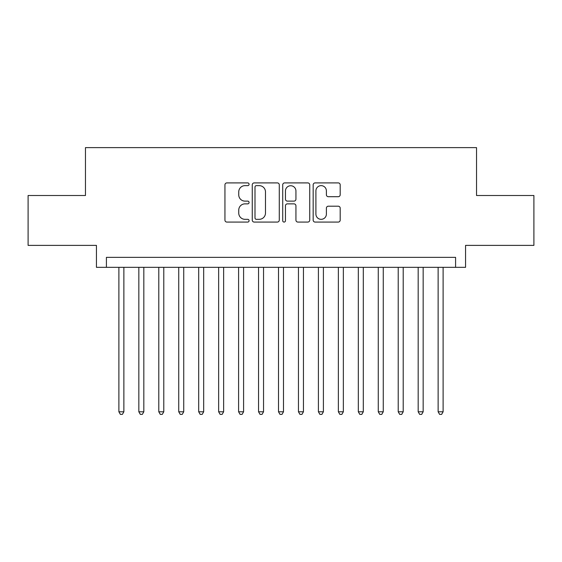 <?xml version="1.0" encoding="UTF-8"?>
<svg xmlns="http://www.w3.org/2000/svg" width="562" height="562" viewBox="0 0 562 562"><rect width="100%" height="100%" fill="white"/><g stroke="black" fill="none" stroke-linecap="round" stroke-linejoin="round"><path stroke-width="0.84" d="M249.078 184.273A1.37 1.37 0 0 0 247.709 182.903L226.893 182.903A1.96 1.96 0 0 0 224.94 184.863L224.94 220.114A1.96 1.96 0 0 0 226.893 222.074L247.709 222.074A1.37 1.37 0 0 0 249.078 220.697A1.37 1.37 0 0 0 247.709 219.328L245.011 219.328A6.266 6.266 0 0 1 238.745 213.061L238.745 210.125A6.266 6.266 0 0 1 245.011 203.858L247.709 203.858A1.37 1.37 0 0 0 249.078 202.489A1.37 1.37 0 0 0 247.709 201.119L245.011 201.119A6.266 6.266 0 0 1 238.745 194.845L238.745 191.909A6.266 6.266 0 0 1 245.011 185.643L247.709 185.643A1.37 1.37 0 0 0 249.078 184.273M338.24 196.707A1.96 1.96 0 0 0 340.193 194.747L340.193 184.863A1.96 1.96 0 0 0 338.24 182.903L315.127 182.903A1.96 1.96 0 0 0 313.167 184.863L313.167 220.114A1.96 1.96 0 0 0 315.127 222.074L338.24 222.074A1.96 1.96 0 0 0 340.193 220.114L340.193 208.165A1.96 1.96 0 0 0 338.24 206.205L328.349 206.205A1.96 1.96 0 0 0 326.389 208.165L326.389 214.087A5.241 5.241 0 0 1 321.148 219.328A5.241 5.241 0 0 1 315.907 214.087L315.907 190.883A5.241 5.241 0 0 1 321.148 185.643A5.241 5.241 0 0 1 326.389 190.883L326.389 194.747A1.96 1.96 0 0 0 328.349 196.707L338.24 196.707M455.585 267.329L465.561 267.329L465.561 245.383L533.9 245.383L533.9 195.506L476.534 195.506L476.534 147.616L85.466 147.616L85.466 195.506L28.1 195.506L28.1 245.383L96.439 245.383L96.439 267.329L455.585 267.329L455.585 257.354L106.415 257.354L106.415 267.329M279.286 184.863A1.96 1.96 0 0 0 277.326 182.903L254.221 182.903A1.96 1.96 0 0 0 252.261 184.863L252.261 220.114A1.96 1.96 0 0 0 254.221 222.074L277.326 222.074A1.96 1.96 0 0 0 279.286 220.114L279.286 184.863M284.674 182.903L307.779 182.903A1.96 1.96 0 0 1 309.739 184.863L309.739 220.114A1.96 1.96 0 0 1 307.779 222.074L297.895 222.074A1.96 1.96 0 0 1 295.935 220.114L295.935 205.818A1.96 1.96 0 0 0 293.975 203.858L287.414 203.858A1.96 1.96 0 0 0 285.454 205.818L285.454 220.697A1.37 1.37 0 0 1 284.084 222.074A1.37 1.37 0 0 1 282.714 220.697L282.714 184.863A1.96 1.96 0 0 1 284.674 182.903M256.37 185.643A1.37 1.37 0 0 0 255 187.013L255 217.958A1.37 1.37 0 0 0 256.37 219.328L259.208 219.328A6.266 6.266 0 0 0 265.482 213.061L265.482 191.909A6.266 6.266 0 0 0 259.208 185.643L256.37 185.643M295.935 190.982A5.241 5.241 0 0 0 290.695 185.741A5.241 5.241 0 0 0 285.454 190.982L285.454 199.159A1.96 1.96 0 0 0 287.414 201.119L293.975 201.119A1.96 1.96 0 0 0 295.935 199.159L295.935 190.982M118.884 267.329L118.884 411.791L123.872 411.791L123.872 267.329M123.872 411.791L122.375 414.384L120.38 414.384L118.884 411.791M138.835 267.329L138.835 411.791L143.823 411.791L143.823 267.329M143.823 411.791L142.327 414.384L140.331 414.384L138.835 411.791M158.793 267.329L158.793 411.791L163.781 411.791L163.781 267.329M163.781 411.791L162.285 414.384L160.289 414.384L158.793 411.791M178.744 267.329L178.744 411.791L183.732 411.791L183.732 267.329M183.732 411.791L182.236 414.384L180.24 414.384L178.744 411.791M198.695 267.329L198.695 411.791L203.683 411.791L203.683 267.329M203.683 411.791L202.187 414.384L200.191 414.384L198.695 411.791M218.646 267.329L218.646 411.791L223.634 411.791L223.634 267.329M223.634 411.791L222.138 414.384L220.142 414.384L218.646 411.791M238.597 267.329L238.597 411.791L243.592 411.791L243.592 267.329M243.592 411.791L242.096 414.384L240.1 414.384L238.597 411.791M258.555 267.329L258.555 411.791L263.543 411.791L263.543 267.329M263.543 411.791L262.047 414.384L260.051 414.384L258.555 411.791M278.506 267.329L278.506 411.791L283.494 411.791L283.494 267.329M283.494 411.791L281.998 414.384L280.002 414.384L278.506 411.791M298.457 267.329L298.457 411.791L303.445 411.791L303.445 267.329M303.445 411.791L301.949 414.384L299.953 414.384L298.457 411.791M318.408 267.329L318.408 411.791L323.403 411.791L323.403 267.329M323.403 411.791L321.9 414.384L319.904 414.384L318.408 411.791M338.366 267.329L338.366 411.791L343.354 411.791L343.354 267.329M343.354 411.791L341.858 414.384L339.862 414.384L338.366 411.791M358.317 267.329L358.317 411.791L363.305 411.791L363.305 267.329M363.305 411.791L361.809 414.384L359.813 414.384L358.317 411.791M378.268 267.329L378.268 411.791L383.256 411.791L383.256 267.329M383.256 411.791L381.76 414.384L379.764 414.384L378.268 411.791M398.219 267.329L398.219 411.791L403.207 411.791L403.207 267.329M403.207 411.791L401.711 414.384L399.715 414.384L398.219 411.791M418.177 267.329L418.177 411.791L423.165 411.791L423.165 267.329M423.165 411.791L421.669 414.384L419.673 414.384L418.177 411.791M438.128 267.329L438.128 411.791L443.116 411.791L443.116 267.329M443.116 411.791L441.62 414.384L439.624 414.384L438.128 411.791"/></g></svg>
